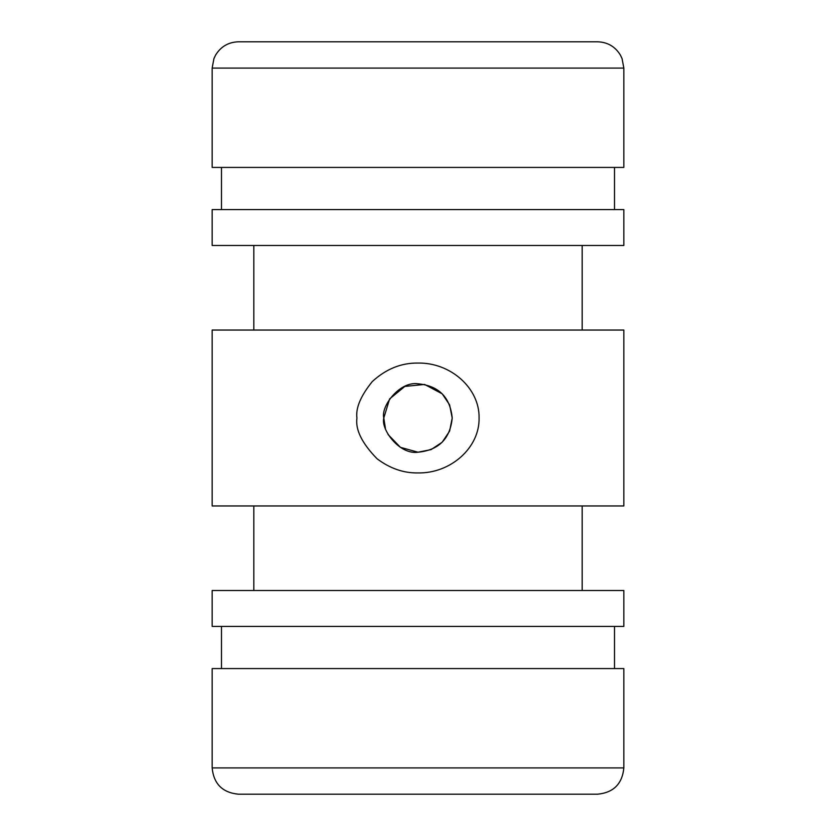 <?xml version="1.0" encoding="UTF-8"?>
<svg xmlns="http://www.w3.org/2000/svg" width="836" height="836" viewBox="0 0 836 836"><rect width="100%" height="100%" fill="white"/><g stroke="black" fill="none" stroke-linecap="round" stroke-linejoin="round"><path stroke-width="1.25" d="M212.156 68.082L623.844 68.082L623.844 167.43L212.156 167.43L212.156 68.082L213.932 58.604L215.615 55.061C220.85 46.555 228.458 42.134 238.438 41.8L418 41.8L238.438 41.8M623.844 68.082L622.068 58.604L620.385 55.061C615.15 46.555 607.542 42.134 597.562 41.8L418 41.8M623.844 767.918C622.287 783.875 613.519 792.643 597.562 794.2L238.438 794.2C222.48 792.643 213.713 783.875 212.156 767.918L212.156 668.57L623.844 668.57L623.844 767.918L212.156 767.918M614.512 626.425L614.512 668.57M221.488 668.57L221.488 626.425M623.844 590.509L623.844 626.425L212.156 626.425L212.156 590.509L623.844 590.509M582.18 505.958L582.18 590.509M253.82 590.509L253.82 505.958M582.18 245.491L582.18 330.042M253.82 330.042L253.82 245.491M623.844 209.575L623.844 245.491L212.156 245.491L212.156 209.575L623.844 209.575M614.512 167.43L614.512 209.575M221.488 209.575L221.488 167.43M623.844 330.042L623.844 505.958L212.156 505.958L212.156 330.042L623.844 330.042M356.92 418C355.603 408.031 360.724 395.888 372.271 381.582C385.992 368.979 401.238 362.814 418 363.064C450.761 362.448 479.728 388.353 479.08 418C479.728 447.647 450.761 473.552 418 472.936C403.61 473.176 389.994 468.474 377.12 458.818C362.03 443.373 355.3 429.767 356.92 418M449.549 404.77L442.213 393.829L424.604 384.445L404.843 386.42L389.628 398.897L383.787 418C380.693 406.641 399.326 381.08 418 383.787C438.754 385.772 450.165 397.173 452.213 418L449.632 404.969M449.632 431.021L452.213 418C450.165 438.827 438.754 450.228 418 452.213C399.326 454.972 380.693 429.296 383.787 418L385.386 428.335M388.029 434.48L400.434 447.344L418 452.213L431.104 449.601L442.129 442.254M442.223 442.16L449.559 431.209M583.141 794.2L418 794.2M583.141 41.8L252.859 41.8"/></g></svg>
